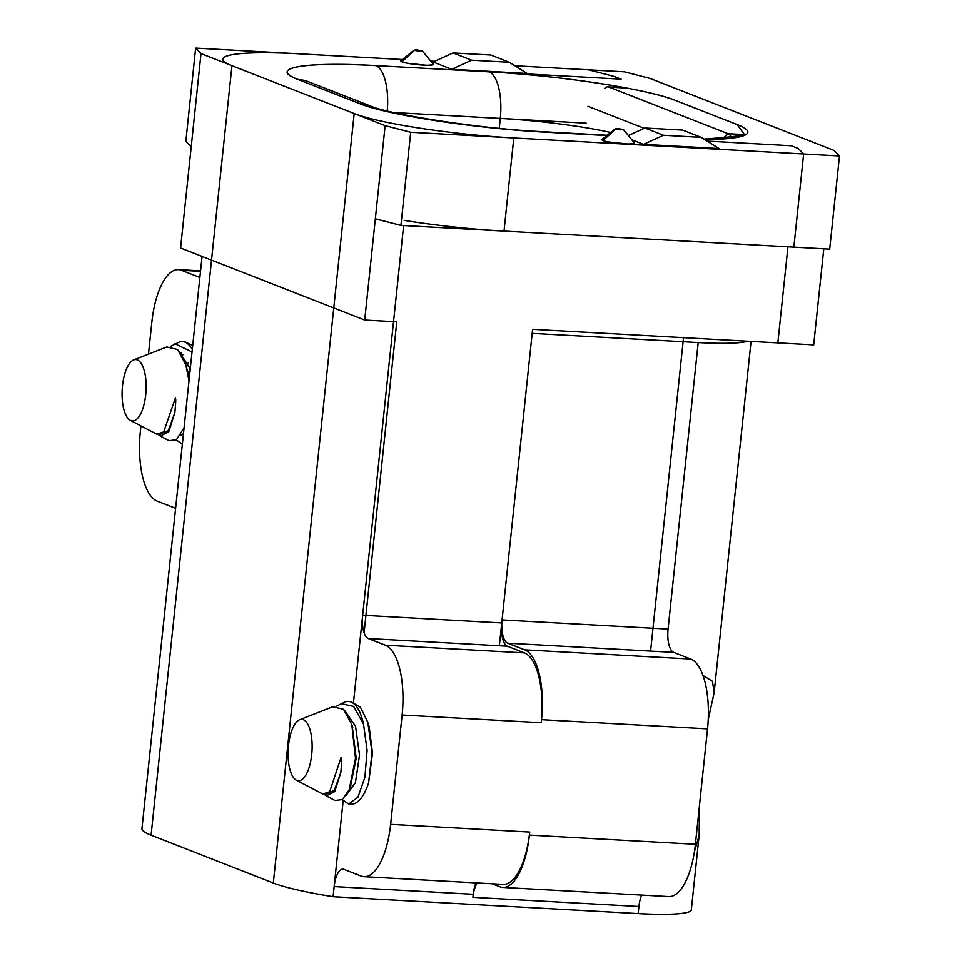 <?xml version="1.0" encoding="UTF-8"?>
<svg xmlns="http://www.w3.org/2000/svg" width="962" height="962" viewBox="0 0 962 962"><rect width="100%" height="100%" fill="white"/><g stroke="black" fill="none" stroke-linecap="round" stroke-linejoin="round"><path stroke-width="1.44" d="M694.456 851.586L699.146 835.449L691.329 909.884A86.111 10.041 -174 0 1 638.179 913.599L333.08 896.716A123.004 14.346 -174 0 1 273.316 883.02L151.082 835.184A123.004 14.346 -174 0 1 141.943 828.595L202.08 256.409M641.69 895.105A20.503 7.961 -86.8 0 0 638.924 906.505L472.907 897.318L473.232 894.287A20.503 7.961 93.2 0 1 475.998 882.888M333.08 896.716L343.157 800.841M787.962 246.801L777.861 342.881L532.611 329.317L683.537 337.662L532.611 329.317L683.537 337.662L650.589 651.094L683.537 337.662L813.708 344.865L823.809 248.785L813.708 344.865L532.611 329.317L532.178 333.369L698.208 342.556L668.085 629.088A20.503 7.961 -86.8 0 0 673.689 652.368L690.716 659.03A61.508 23.87 93.2 0 1 707.539 728.859L695.406 844.275A61.508 23.87 93.2 0 1 668.806 896.596L502.789 887.421A61.508 23.87 -86.8 0 0 529.389 835.088L695.406 844.275M707.539 728.859L541.51 719.672A61.508 23.87 -86.8 0 0 524.374 652.873L507.359 646.211A20.503 7.961 -86.8 0 1 501.755 622.943L502.068 619.913L668.085 629.088M353.535 702.092L403.631 225.553M507.359 646.211L368.278 638.527L385.293 645.189A61.508 23.87 93.2 0 1 402.116 715.019L390.632 824.362A61.508 23.87 93.2 0 1 364.021 876.695L503.102 884.379A61.508 23.87 -86.8 0 0 529.365 835.076M492.171 883.777L499.795 886.76A61.508 23.87 -86.8 0 0 502.789 887.421M472.907 897.318A20.503 7.961 93.2 0 1 477.26 882.948M541.522 719.684A61.508 23.87 -86.8 0 0 524.699 649.843L507.671 643.193A20.503 7.961 93.2 0 1 502.068 619.913M342.256 799.662L348.713 804.088L350.998 804.22A51.251 19.889 -86.8 0 0 368.59 782.936L372.51 753.222L369.192 726.755L367.833 722.342L372.053 752.573L368.59 782.936M348.713 804.088L357.948 797.149L364.899 777.332L367.111 750.384L363.528 724.109A51.251 19.889 -86.8 0 0 348.472 701.418L350.781 701.551L360.461 707.311L367.833 722.354M348.472 701.418A51.251 19.889 -86.8 0 0 344.961 702.007L336.712 706.096M404.172 220.382A123.004 14.346 6 0 0 504.016 231.096L793.866 247.126L803.655 153.98L798.292 148.485L791.329 145.755L707.19 141.101M402.356 59.524L195.647 48.1L201.01 53.595L385.137 125.637L410.714 132.251L839.501 155.964L829.713 249.11L839.501 155.964L834.138 150.469L650.011 78.427L624.434 71.813L514.874 65.753L624.434 71.813L650.011 78.427L834.138 150.469L839.501 155.964L410.714 132.251L400.926 225.397L375.348 218.783L364.706 320.033L396.777 321.813L364.093 632.755L396.777 321.813L364.706 320.033L180.579 247.992L364.706 320.033L385.137 125.637L375.348 218.783L400.926 225.397L410.714 132.251L385.137 125.637L201.01 53.595L180.579 247.992L191.222 146.741L185.858 141.246L191.222 146.741L201.01 53.595L195.647 48.1L185.858 141.246L195.647 48.1L402.356 59.524L298.737 53.8A123.004 14.346 6 0 0 222.811 59.103A123.004 14.346 6 0 0 231.95 65.705L354.196 113.528A123.004 14.346 6 0 0 513.804 137.951L803.655 153.98M363.528 724.109L353.667 706.457L340.957 703.583M299.687 719.72A30.748 11.929 -86.8 0 1 311.7 754.617A30.748 11.929 93.2 0 1 296.344 780.194A30.748 11.929 93.2 0 1 288.492 745.538A30.748 11.929 -86.8 0 1 299.687 719.72L332.816 706.757L343.53 709.307L351.803 724.506L355.507 758.357L349.194 789.694L342.4 799.554L335.041 800.504L326.214 795.875L334.728 791.606L340.825 772.486L334.367 790.247L325.938 794.143M296.344 780.194L322.787 794.023L329.701 791.726L340.993 757.659C342.003 755.855 341.955 760.798 340.825 772.486M344.396 710.172L355.531 726.202L359.535 755.122L355.399 782.719L346.104 795.454M324.278 794.335L326.214 795.875M352.212 725.865L356.193 758.333L350.312 787.072M199.904 277.152A20.503 7.961 93.2 0 1 199.471 277.152A20.503 7.961 93.2 0 1 198.473 276.936L199.916 277.008M148.473 354.124L151.864 321.945A61.508 23.87 93.2 0 1 178.463 269.613A61.508 23.87 93.2 0 1 181.457 270.274L198.473 276.936M175.565 508.657A20.503 7.961 93.2 0 0 174.206 507.78L157.191 501.118A61.508 23.87 93.2 0 1 140.368 431.289L140.933 425.925M368.278 638.527A20.503 7.961 93.2 0 1 362.674 615.247L501.755 622.943M364.021 876.695A61.508 23.87 93.2 0 1 361.039 876.033L344.011 869.371A20.503 7.961 93.2 0 0 343.013 869.155A20.503 7.961 93.2 0 0 334.151 886.591L473.232 894.287M176.262 439.838L182.335 444.24M192.304 349.471A51.251 19.889 -86.8 0 0 182.479 341.594L184.788 341.726L192.713 345.574M182.479 341.594A51.251 19.889 -86.8 0 0 178.968 342.183L170.719 346.272M188.997 380.904L185.798 364.634L177.537 349.483L166.823 346.945L133.694 359.908A30.748 11.929 -86.8 0 0 122.499 385.714A30.748 11.929 93.2 0 0 130.351 420.37L156.794 434.199L163.708 431.902L175.445 397.883C175.276 400.853 176.539 394.408 174.831 412.662L168.374 430.423L159.945 434.319M130.351 420.37A30.748 11.929 93.2 0 0 145.707 394.793A30.748 11.929 -86.8 0 0 133.694 359.908M192.039 351.972L174.964 343.759M158.285 434.511L160.221 436.051L168.735 431.782L174.831 412.662M184.067 427.753L176.419 439.73L169.047 440.692L160.221 436.051M186.291 366.281L189.201 378.968M178.403 350.348L190.272 368.771M183.453 433.634L180.11 435.63M170.791 426.106L170.563 425.396M189.971 371.657L188.636 375.577M188.215 373.496L190.163 368.41M180.772 353.391L181.722 352.633M514.874 65.753L588.588 69.829L614.165 76.443L621.127 79.161L489.069 71.861C559.054 75.493 648.027 89.105 675.288 100.349L737.181 124.567L744.889 135.173L704.869 139.646A143.506 16.739 6 0 0 737.181 124.567L675.288 100.349A143.506 16.739 6 0 0 489.069 71.861L375.877 65.608A143.506 16.739 6 0 0 297.967 79.485C267.256 68.049 304.473 61.412 375.877 65.608A41.005 15.909 93.2 0 1 385.57 81.746A41.005 15.909 93.2 0 1 387.217 110.955A41.005 15.909 -86.8 0 0 375.877 65.608A143.506 16.739 6 0 0 297.967 79.485L359.86 103.704L297.967 79.485A41.005 37.482 -68.6 0 1 308.658 81.806A41.005 37.482 111.4 0 0 297.967 79.485L359.86 103.704A41.005 37.482 -68.6 0 1 370.55 106.024A41.005 37.482 111.4 0 0 359.86 103.704A143.506 16.739 6 0 0 546.079 132.203C476.094 128.571 387.121 114.959 359.86 103.704A143.506 16.739 6 0 0 546.079 132.203A41.005 15.909 -86.8 0 0 544.083 131.758A41.005 15.909 93.2 0 1 546.079 132.203L606.854 135.558M430.711 61.099L434.644 61.315M453.042 52.934L433.116 62.013L451.683 69.276L527.14 73.449L509.343 62.277L490.776 55.014L453.042 52.934L471.608 60.197L509.343 62.277M631.83 139.755L643.542 144.348L719.011 148.521L701.202 137.35L682.635 130.086L644.901 127.994L663.479 135.257L701.202 137.35M628.354 135.534L644.901 127.994M663.479 135.257L643.542 144.348M471.608 60.197L451.683 69.276M747.835 341.221A86.111 10.041 -174 0 1 698.208 342.556M699.146 835.449L699.542 804.881M708.236 719.624L714.153 692.712L712.445 681.288L702.957 675.456M644.227 128.307L587.938 106.277M731.757 138.155A20.503 7.961 -86.8 0 0 728.078 133.694L608.934 87.073A20.503 7.961 -86.8 0 0 607.936 86.857A20.503 7.961 -86.8 0 0 604.485 88.564M500.288 118.41L499.254 128.295L500.288 118.41A41.005 15.909 -86.8 0 0 498.761 87.999A41.005 15.909 -86.8 0 0 489.069 71.861A41.005 15.909 93.2 0 1 500.288 118.41A102.501 11.965 -174 0 1 610.75 132.455A102.501 11.965 6 0 0 500.288 118.41L393.891 112.53L500.288 118.41M400.926 225.397L829.713 249.11L400.926 225.397M623.484 129.605L615.656 129.028L623.196 129.437L617.664 128.619C614.141 128.764 615.187 129.173 620.779 129.822L623.484 129.605L634.367 142.857A16.402 1.912 6 0 1 622.137 143.663A16.402 1.912 6 0 1 603.054 140.548L603.042 140.536M634.198 143.386L629.785 143.939M626.839 143.915L608.633 141.955M605.603 141.306L604.425 140.993M422.33 50.902L414.502 50.325L422.053 50.733L416.522 49.916C412.999 50.06 414.033 50.469 419.636 51.118L422.33 50.902L433.225 64.153A16.402 1.912 6 0 1 420.995 64.959A16.402 1.912 6 0 1 401.912 61.845L401.9 61.845M433.056 64.682L428.643 65.236M425.685 65.212L407.491 63.252M404.461 62.614L403.282 62.302M414.502 50.325L401.912 61.845L414.502 50.325M414.237 50.048L400.829 60.75A16.402 1.912 6 0 0 401.912 61.845M615.656 129.028L603.054 140.548L615.656 129.028M615.379 128.752L601.971 139.454A16.402 1.912 6 0 0 603.054 140.548M186.58 367.207A45.106 17.508 93.2 0 1 186.58 367.195A45.106 17.508 93.2 0 1 188.215 362.806A45.106 17.508 -86.8 0 0 186.58 367.207M472.162 904.412L623.087 912.758L472.162 904.412M532.611 329.317L499.35 645.767L532.611 329.317M638.924 906.505L638.179 913.599M504.016 231.096L513.804 137.951M354.196 113.528L273.316 883.02M231.95 65.705L151.082 835.184M387.217 110.955A41.005 15.909 -86.8 0 0 375.877 65.608M393.891 112.53L586.159 123.16M200.517 271.332L181.457 270.274M529.377 835.088L529.713 832.058L390.632 824.362M541.51 719.672L541.197 722.702L402.116 715.019M524.374 652.873L385.293 645.189M524.699 649.843L690.716 659.03M507.671 643.193L673.689 652.368M626.755 88.059L608.934 87.073M745.839 134.668L728.078 133.694L723.544 137.831M297.967 79.485A41.005 37.482 111.4 0 1 308.658 81.806L370.55 106.024C387.59 113.901 478.619 128.836 544.083 131.758A41.005 15.909 93.2 0 1 546.079 132.203M308.658 81.806L370.55 106.024A41.005 37.482 111.4 0 0 359.86 103.704M352.753 727.597L352.224 725.937M350.877 785.81L350.36 786.952M186.784 367.833L186.339 366.438M182.083 355.579L183.345 354.341M184.055 427.898L183.489 429.208M186.147 365.8L186.616 367.328M751.069 341.402L714.153 692.712M200.565 270.839L178.463 269.613M625.504 87.819L607.936 86.857M544.083 131.758L607.238 135.245L544.083 131.758C478.619 128.836 387.59 113.901 370.55 106.024M352.248 726.021L352.621 727.2M349.759 788.335L350.733 786.098M703.968 139.081L726.322 137.35"/></g></svg>
